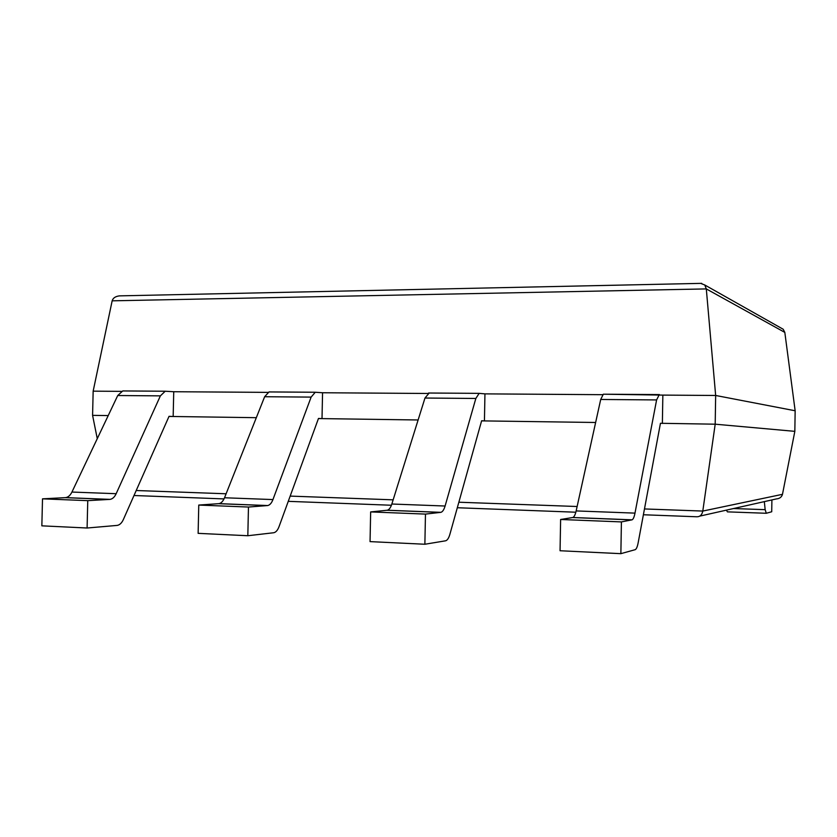 <?xml version="1.0" encoding="UTF-8"?>
<svg xmlns="http://www.w3.org/2000/svg" width="837" height="837" viewBox="0 0 837 837"><rect width="100%" height="100%" fill="white"/><g stroke="black" fill="none" stroke-linecap="round" stroke-linejoin="round"><path stroke-width="1.26" d="M620.866 553.665L560.058 550.746L560.623 519.484L621.41 521.911L620.866 553.665L635.199 549.679C636.392 549.114 637.375 546.812 638.16 542.774L660.456 423.292L715.196 424.192L702.798 511.062C701.992 514.901 700.014 516.806 696.855 516.774L643.391 514.755M595.63 422.486L481.599 420.875L484.435 420.917L484.947 393.871L602.64 394.687M418.123 419.975L318.447 418.563L322.015 418.615L322.559 392.752L427.623 393.474M256.31 417.684L169.001 416.439L173.165 416.502L173.74 391.726L267.861 392.375M108.224 415.581L92.583 415.361L97.27 438.661M662.37 423.438L662.852 395.106L715.656 395.472L715.196 424.192L794.836 431.348L782.48 494.322C781.685 497.094 779.645 498.632 776.349 498.925L699.753 516.126M92.583 415.361L93.158 391.161L112.158 300.828C112.985 298.035 115.412 296.382 119.44 295.869L121.083 295.838M121.438 391.36L93.158 391.161M794.836 431.348L795.15 410.768L784.824 332.404L783.191 329.244L780.136 327.518M700.674 283.377L704.775 284.988L706.302 288.911L715.656 395.472L795.15 410.768M42.509 498.842L41.85 525.835L87.1 528.011L87.759 500.652L42.509 498.842L65.652 497.628C68.215 497.209 70.308 495.347 71.94 492.051L117.735 395.524L122.746 390.942L123.698 390.9M87.759 500.652L110.097 499.375C112.566 498.936 114.596 497.052 116.165 493.704L160.38 395.87L165.213 391.235L173.74 391.726M87.1 528.011L117.19 525.406C119.691 524.977 121.742 523.041 123.342 519.589L169.043 416.334L173.165 416.502M198.767 505.067L198.128 533.347L247.825 535.732L248.463 507.044L198.767 505.067L219.012 503.644C221.25 503.183 223.092 501.217 224.525 497.764L264.638 396.728L269.001 391.936L269.828 391.894M248.463 507.044L267.704 505.548C269.838 505.077 271.586 503.089 272.946 499.574L311.123 397.104L315.267 392.25L322.559 392.752M247.825 535.732L273.751 532.74C275.907 532.28 277.675 530.229 279.056 526.599L318.478 418.448L322.015 418.615M370.655 511.92L370.048 541.612L424.872 544.249L425.468 514.096L370.655 511.92L387.301 510.235C389.142 509.733 390.659 507.661 391.842 504.02L424.976 398.035L429.235 392.971M425.468 514.096L440.89 512.338C442.595 511.825 443.997 509.712 445.096 506.019L475.845 398.454L479.162 393.359L484.947 393.871M424.872 544.249L445.64 540.796C447.356 540.283 448.778 538.118 449.887 534.299L481.631 420.76L484.435 420.917M560.623 519.484L572.811 517.507C574.161 516.952 575.27 514.765 576.149 510.926L600.704 399.469L603.32 394.206L662.852 395.106M621.41 521.911L632.061 519.829C633.243 519.264 634.216 517.025 634.99 513.123L656.606 399.929L659.315 394.53M766.158 513.269L727.416 511.857L726.39 510.131M764.327 501.593L765.154 509.66L766.294 513.269L771.724 511.763L771.902 499.888M782.48 494.322L702.798 511.062L644.469 508.948M577.122 506.511L458.854 502.221M393.149 499.835L290.177 496.1M226.105 493.778L136.211 490.513M575.835 512.213L457.316 507.735M391.423 505.245L288.263 501.342M224.013 498.915L133.993 495.514M784.824 332.404L706.302 288.911L112.158 300.828M109.72 499.407L65.265 497.67M116.165 493.704L71.94 492.051M160.38 395.87L117.735 395.524M267.39 505.59L218.677 503.686M272.946 499.574L224.525 497.764M311.123 397.104L264.638 396.728M440.628 512.38L387.029 510.277M445.096 506.019L391.842 504.02M475.845 398.454L424.976 398.035M631.883 519.882L572.613 517.559M634.99 513.123L576.149 510.926M656.606 399.929L600.704 399.469M765.154 509.66L733.463 508.54M701.73 283.356L119.44 295.869M704.775 284.988L783.191 329.244M110.097 499.375L65.652 497.628M165.213 391.235L122.746 390.942M267.704 505.548L219.012 503.644M315.267 392.25L269.001 391.936M440.89 512.338L387.301 510.235M479.162 393.359L428.554 393.024M632.061 519.829L572.811 517.507M658.897 394.583L603.32 394.206"/></g></svg>
